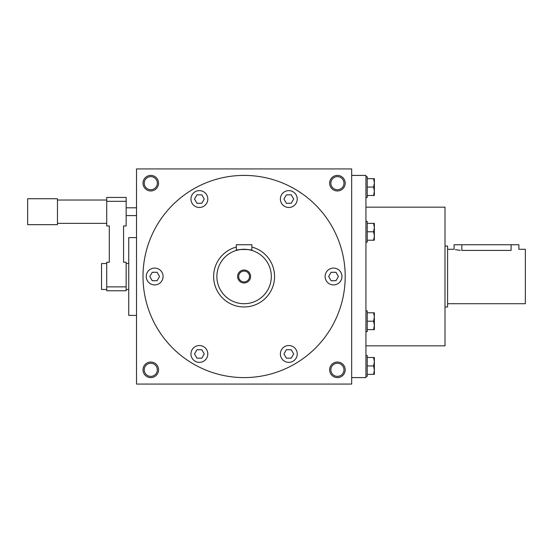 <?xml version="1.0" encoding="UTF-8"?>
<svg xmlns="http://www.w3.org/2000/svg" width="553" height="553" viewBox="0 0 553 553"><rect width="100%" height="100%" fill="white"/><g stroke="black" fill="none" stroke-linecap="round" stroke-linejoin="round"><path stroke-width="0.83" d="M351.673 168.928L351.673 384.072L136.522 384.072L136.522 168.928L351.673 168.928M345.196 183.181A7.777 7.777 0 0 1 333.528 189.914A7.777 7.777 0 0 1 333.528 176.448A7.777 7.777 0 0 1 345.196 183.181M158.559 183.181A7.777 7.777 0 0 1 146.891 189.914A7.777 7.777 0 0 1 146.891 176.448A7.777 7.777 0 0 1 158.559 183.181M345.196 369.819A7.777 7.777 0 0 1 333.528 376.552A7.777 7.777 0 0 1 333.528 363.086A7.777 7.777 0 0 1 345.196 369.819M158.559 369.819A7.777 7.777 0 0 1 146.891 376.552A7.777 7.777 0 0 1 146.891 363.086A7.777 7.777 0 0 1 158.559 369.819M351.673 377.595L365.934 377.595L365.934 175.405L351.673 175.405M365.934 345.839L444.992 345.839L444.992 207.161L365.934 207.161M329.318 283.793A8.426 8.426 0 0 0 341.954 276.5A8.426 8.426 0 0 0 329.318 269.207A8.426 8.426 0 0 0 329.318 283.793M293.028 206.345A8.426 8.426 0 0 0 293.028 191.753A8.426 8.426 0 0 0 280.385 199.052A8.426 8.426 0 0 0 293.028 206.345M207.804 199.052A8.426 8.426 0 0 0 195.168 191.753A8.426 8.426 0 0 0 195.168 206.345A8.426 8.426 0 0 0 207.804 199.052M158.877 269.207A8.426 8.426 0 0 0 146.241 276.5A8.426 8.426 0 0 0 158.877 283.793A8.426 8.426 0 0 0 158.877 269.207M195.168 346.655A8.426 8.426 0 0 0 195.168 361.247A8.426 8.426 0 0 0 207.804 353.948A8.426 8.426 0 0 0 195.168 346.655M280.385 353.948A8.426 8.426 0 0 0 293.028 361.247A8.426 8.426 0 0 0 293.028 346.655A8.426 8.426 0 0 0 280.385 353.948M143.006 276.5A101.095 101.095 0 0 0 294.645 364.054A101.095 101.095 0 0 0 294.645 188.946A101.095 101.095 0 0 0 143.006 276.5M293.678 353.948L291.244 358.164L286.378 358.164L283.952 353.948L286.378 349.738L291.244 349.738L293.678 353.948M338.395 276.5L335.961 280.71L331.095 280.71L328.662 276.5L331.095 272.29L335.961 272.29L338.395 276.5M291.244 194.836L293.678 199.052L291.244 203.262L286.378 203.262L283.952 199.052L286.378 194.836L291.244 194.836M196.951 194.836L201.817 194.836L204.244 199.052L201.817 203.262L196.951 203.262L194.518 199.052L196.951 194.836M149.801 276.5L152.234 272.29L157.1 272.29L159.534 276.5L157.1 280.71L152.234 280.71L149.801 276.5M196.951 358.164L194.518 353.948L196.951 349.738L201.817 349.738L204.244 353.948L201.817 358.164L196.951 358.164M343.966 183.181A6.546 6.546 0 0 1 334.143 188.856A6.546 6.546 0 0 1 334.143 177.506A6.546 6.546 0 0 1 343.966 183.181M157.328 183.181A6.546 6.546 0 0 1 147.506 188.856A6.546 6.546 0 0 1 147.506 177.506A6.546 6.546 0 0 1 157.328 183.181M343.966 369.819A6.546 6.546 0 0 1 334.143 375.494A6.546 6.546 0 0 1 334.143 364.144A6.546 6.546 0 0 1 343.966 369.819M157.328 369.819A6.546 6.546 0 0 1 147.506 375.494A6.546 6.546 0 0 1 147.506 364.144A6.546 6.546 0 0 1 157.328 369.819M454.068 249.285L454.068 244.744L518.866 244.744L518.866 249.285M518.866 249.279L525.35 249.279L525.35 303.721L447.584 303.721M460.331 250.371L455.368 249.624M461.838 244.744L461.838 250.419C451.808 249.182 451.808 249.182 461.838 250.419L511.096 250.419C521.126 249.182 521.126 249.182 511.096 250.419L511.096 244.744M444.992 246.044L447.584 246.044L447.584 306.956L444.992 306.956M126.153 286.869L106.715 286.869L106.715 290.754L126.153 290.754L126.153 262.246L123.561 262.246L123.561 225.956L126.153 225.956L126.153 197.435L106.715 197.435L106.715 201.327L126.153 201.327M106.715 286.869L106.715 262.246L109.3 262.246L109.3 225.956L106.715 225.956L106.715 201.327M57.457 198.734L57.457 224.656L27.65 224.656L27.65 198.734L57.457 198.734M106.715 263.539L101.531 263.539L101.531 289.461L106.715 289.461M136.522 237.617L128.745 237.617L128.745 315.383L136.522 315.383M365.934 355.565L367.227 355.565L367.227 365.934L373.6 365.934L374.353 361.717L373.6 357.508L374.353 357.508L374.353 374.353L373.6 374.353L374.353 370.144L373.6 365.927M367.227 365.934L367.227 376.303L365.934 376.303M367.227 374.353L373.6 374.353M367.227 357.508L373.6 357.508M373.6 187.073L374.353 182.856L373.6 178.647L374.353 178.647L374.353 195.492L373.6 195.492L374.353 191.283L373.6 187.066L367.227 187.066L367.227 197.435L365.934 197.435M365.934 176.697L367.227 176.697L367.227 187.066M367.227 195.492L373.6 195.492M367.227 178.647L373.6 178.647M374.353 236L374.353 240.209L373.6 240.209L374.353 236L373.6 231.783L374.353 227.573L374.353 236M374.353 223.357L374.353 227.573L373.6 223.357L374.353 223.357M365.934 221.414L367.227 221.414L367.227 242.152L365.934 242.152M367.227 240.209L373.6 240.209M367.227 231.783L373.6 231.783M367.227 223.357L373.6 223.357M374.353 325.427L374.353 329.643L373.6 329.643L374.353 325.427L373.6 321.217L374.353 317L374.353 325.427M374.353 312.791L374.353 317L373.6 312.791L374.353 312.791M365.934 310.848L367.227 310.848L367.227 331.586L365.934 331.586M367.227 329.643L373.6 329.643M367.227 321.217L373.6 321.217M367.227 312.791L373.6 312.791M249.527 276.5A5.426 5.426 0 0 0 241.385 271.8A5.426 5.426 0 0 0 241.385 281.201A5.426 5.426 0 0 0 249.527 276.5M239.739 249.631L236.325 250.419L236.325 244.744L251.878 244.744L251.878 250.419L249.597 249.845M271.316 276.5A27.221 27.221 0 0 0 230.49 252.928A27.221 27.221 0 0 0 230.49 300.072A27.221 27.221 0 0 0 271.316 276.5M248.428 249.631L247.474 249.493M246.894 249.424L245.629 249.327M244.101 249.285L242.567 249.327M241.184 249.438L240.728 249.493M236.325 250.419C235.834 249.182 252.348 249.175 251.878 250.419M250.578 276.5A6.484 6.484 0 0 0 240.859 270.887A6.484 6.484 0 0 0 240.859 282.113A6.484 6.484 0 0 0 250.578 276.5M236.325 247.053A30.456 30.456 0 0 0 214.087 281.719A30.456 30.456 0 0 0 246.714 306.846A30.456 30.456 0 0 0 251.878 247.053M454.068 249.279L447.584 249.279M106.715 200.034L57.457 200.034M106.715 223.357L57.457 223.357M136.522 207.804L126.153 207.804M136.522 215.587L126.153 215.587M128.745 263.539L126.153 263.539M128.745 289.461L126.153 289.461"/></g></svg>
